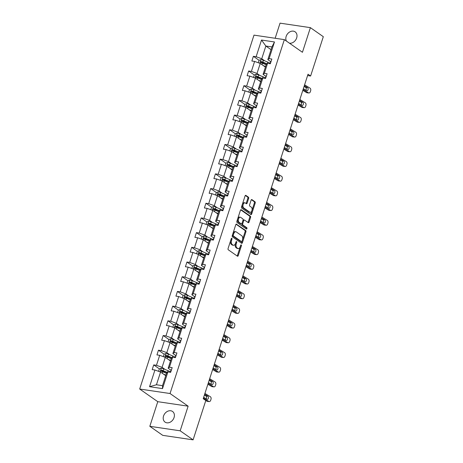 <?xml version="1.0" encoding="UTF-8"?>
<svg xmlns="http://www.w3.org/2000/svg" width="463" height="463" viewBox="0 0 463 463"><rect width="100%" height="100%" fill="white"/><g stroke="black" fill="none" stroke-linecap="round" stroke-linejoin="round"><path stroke-width="0.69" d="M231.824 238.289A0.7 0.405 98.4 0 0 231.714 238.248A0.7 0.405 98.4 0 0 231.257 238.688L228.085 248.515A0.995 0.579 98.4 0 0 228.294 249.794L237.426 256.178A0.995 0.579 98.4 0 0 237.577 256.242A0.995 0.579 98.4 0 0 238.231 255.611L241.402 245.784A0.7 0.405 98.4 0 0 241.258 244.892A0.7 0.405 98.4 0 0 241.154 244.846A0.7 0.405 98.4 0 0 240.696 245.292L240.285 246.559A3.195 1.846 98.4 0 1 238.19 248.585A3.195 1.846 98.4 0 1 237.704 248.382L236.946 247.85A3.195 1.846 98.4 0 1 236.275 243.758L236.686 242.485A0.7 0.405 98.4 0 0 236.541 241.593A0.7 0.405 98.4 0 0 236.431 241.547A0.7 0.405 98.4 0 0 235.974 241.987L235.563 243.26A3.195 1.846 98.4 0 1 233.474 245.286A3.195 1.846 98.4 0 1 232.987 245.083L232.223 244.551A3.195 1.846 98.4 0 1 231.558 240.459L231.969 239.186A0.7 0.405 98.4 0 0 231.824 238.289M289.456 43.204A6.505 5.099 -55 0 0 296.661 37.954A6.505 5.099 -55 0 0 295.139 31.843A6.505 5.099 -55 0 0 286.163 36.398A6.505 5.099 -55 0 0 286.423 41.08M163.549 416.011A6.505 5.099 -55 0 0 165.071 422.117A6.505 5.099 -55 0 0 174.053 417.568A6.505 5.099 -55 0 0 172.525 411.457A6.505 5.099 -55 0 0 163.549 416.011M248.637 198.453A0.995 0.579 98.4 0 0 248.428 197.174L245.87 195.38A0.995 0.579 98.4 0 0 245.714 195.317A0.995 0.579 98.4 0 0 245.066 195.947L241.541 206.863A0.995 0.579 98.4 0 0 241.75 208.142L250.877 214.525A0.995 0.579 98.4 0 0 251.033 214.589A0.995 0.579 98.4 0 0 251.687 213.958L255.211 203.049A0.995 0.579 98.4 0 0 254.997 201.77L251.907 199.605A0.995 0.579 98.4 0 0 251.75 199.541A0.995 0.579 98.4 0 0 251.102 200.172L249.592 204.843A0.995 0.579 98.4 0 0 249.8 206.122L251.334 207.192A2.668 1.539 98.4 0 1 251.994 210.26A2.668 1.539 98.4 0 1 250.147 212.309A2.668 1.539 98.4 0 1 249.736 212.141L243.723 207.933A2.668 1.539 98.4 0 1 243.069 204.872A2.668 1.539 98.4 0 1 244.915 202.823A2.668 1.539 98.4 0 1 245.326 202.991L246.328 203.691A0.995 0.579 98.4 0 0 246.478 203.755A0.995 0.579 98.4 0 0 247.132 203.118L248.637 198.453L247.821 198.332A0.995 0.579 98.4 0 0 247.612 197.053L245.344 195.467M188.128 406.178L157.773 401.681L149.821 426.313L180.176 430.81L188.128 406.178L170.043 393.527L284.351 39.627L302.437 52.284L310.395 27.647L323.313 36.687L310.609 76.013L308.028 74.207L203.211 398.712L206.961 401.242L208.836 401.433A2.031 1.366 95.7 0 0 209.241 401.571A2.031 1.366 95.7 0 0 210.677 400.292L210.978 399.355A2.031 1.366 95.7 0 0 210.358 396.722L204.924 393.423M180.176 430.81L193.094 439.85L205.798 400.524M236.581 224.133A0.995 0.579 98.4 0 0 236.431 224.075A0.995 0.579 98.4 0 0 235.777 224.705L232.252 235.615A0.995 0.579 98.4 0 0 232.461 236.894L241.593 243.283A0.995 0.579 98.4 0 0 241.744 243.341A0.995 0.579 98.4 0 0 242.398 242.71L245.922 231.801A0.995 0.579 98.4 0 0 245.714 230.522L236.263 224.086M236.894 221.239L240.419 210.329A0.995 0.579 98.4 0 1 241.073 209.693A0.995 0.579 98.4 0 1 241.223 209.756L250.356 216.146A0.995 0.579 98.4 0 1 250.564 217.425L249.059 222.095A0.995 0.579 98.4 0 1 248.405 222.726A0.995 0.579 98.4 0 1 248.249 222.662L244.545 220.075A0.995 0.579 98.4 0 0 244.395 220.012A0.995 0.579 98.4 0 0 243.741 220.643L242.739 223.739A0.995 0.579 98.4 0 0 242.948 225.018L246.808 227.715A0.7 0.405 98.4 0 1 246.976 228.519A0.7 0.405 98.4 0 1 246.495 229.052A0.7 0.405 98.4 0 1 246.385 229.011L237.102 222.518A0.995 0.579 98.4 0 1 236.894 221.239M310.395 27.647L280.034 23.15L275.155 38.267M149.821 426.313L162.739 435.353L193.094 439.85M270.733 61.689L267.822 59.646L271.926 46.931L274.484 41.965L269.096 58.639L271.845 59.05L270.323 63.755L267.573 63.35L264.35 73.333L267.099 73.744L265.577 78.45L262.828 78.044L259.604 88.028L262.353 88.439L260.831 93.144L258.082 92.739L254.858 102.722L257.607 103.133L256.085 107.838L253.336 107.433L250.113 117.417L252.862 117.828L251.34 122.539L248.59 122.128L245.367 132.111L248.11 132.522L246.594 137.233L243.845 136.822L240.621 146.806L243.364 147.217L241.848 151.928L239.099 151.517L235.87 161.5L238.619 161.911L237.097 166.622L234.353 166.211L231.124 176.2L233.873 176.606L232.351 181.317L229.602 180.906L226.378 190.895L229.127 191.3L227.605 196.011L224.856 195.6L221.632 205.589L224.381 205.994L222.859 210.706L220.11 210.295L216.887 220.284L219.636 220.689L218.114 225.4L215.364 224.989L212.141 234.978L214.89 235.383L213.368 240.094L210.619 239.689L207.395 249.673L210.144 250.078L208.622 254.789L205.873 254.384L202.649 264.367L205.398 264.772L203.876 269.483L201.127 269.078L197.904 279.062L200.653 279.467L199.131 284.178L196.381 283.773L193.158 293.756L195.907 294.161L194.385 298.872L191.636 298.467L188.412 308.451L191.155 308.856L189.639 313.567L186.89 313.162L183.661 323.145L186.41 323.55L184.887 328.261L182.144 327.856L178.915 337.84L181.664 338.245L180.142 342.956L177.393 342.551L174.169 352.534L176.918 352.939L175.396 357.65L172.647 357.245L169.423 367.228L172.172 367.639L170.65 372.345L167.901 371.939L162.519 388.613L149.555 386.692L154.937 370.018L152.194 369.613L153.71 364.902L156.459 365.307L159.689 355.324L156.94 354.918L158.462 350.207L161.205 350.613L164.434 340.629L161.685 340.218L163.208 335.513L165.957 335.918L169.18 325.935L166.431 325.524L167.953 320.818L170.702 321.224L173.926 311.24L171.177 310.829L172.699 306.124L175.448 306.529L178.672 296.546L175.923 296.135L177.445 291.43L180.194 291.835L183.417 281.851L180.668 281.44L182.191 276.729L184.94 277.14L188.163 267.157L185.414 266.746L186.936 262.035L189.685 262.446L192.909 252.462L190.16 252.051L191.682 247.34L194.431 247.751L197.655 237.768L194.906 237.357L196.428 232.646L199.177 233.057L202.4 223.068L199.651 222.662L201.174 217.951L203.923 218.362L207.146 208.373L204.403 207.968L205.919 203.257L208.668 203.668L211.898 193.679L209.149 193.274L210.671 188.563L213.414 188.973L216.643 178.984L213.894 178.579L215.417 173.868L218.16 174.279L221.389 164.29L218.64 163.885L220.162 159.174L222.911 159.579L226.135 149.595L223.386 149.19L224.908 144.479L227.657 144.884L230.881 134.901L228.132 134.496L229.654 129.785L232.403 130.19L235.626 120.206L232.877 119.801L234.4 115.09L237.149 115.495L240.372 105.512L237.623 105.107L239.145 100.396L241.894 100.801L245.118 90.817L242.369 90.412L243.891 85.701L246.64 86.106L249.864 76.123L247.115 75.718L248.637 71.007L251.386 71.412L254.609 61.429L251.86 61.023L253.383 56.312L256.132 56.718L261.52 40.044L274.484 41.965M267.822 59.646L269.096 58.639M170.043 393.527L139.687 389.03L253.99 35.13L284.351 39.627M259.992 75.533L257.006 73.443L260.229 63.46L265.415 67.089M260.229 63.46L254.609 61.429M257.006 73.443L251.386 71.412M265.988 76.383L263.077 74.34L266.3 64.357L267.573 63.35M263.077 74.34L264.35 73.333M255.246 90.227L252.254 88.138L255.483 78.154L260.669 81.783M255.483 78.154L249.864 76.123M252.254 88.138L246.64 86.106M261.242 91.078L258.331 89.035L261.554 79.051L262.828 78.044M258.331 89.035L259.604 88.028M250.5 104.922L247.508 102.832L250.738 92.849L255.923 96.478M250.738 92.849L245.118 90.817M247.508 102.832L241.894 100.801M256.496 105.772L253.579 103.729L256.809 93.746L258.082 92.739M253.579 103.729L254.858 102.722M245.755 119.616L242.762 117.527L245.992 107.543L251.177 111.172M245.992 107.543L240.372 105.512M242.762 117.527L237.149 115.495M251.75 120.467L248.834 118.424L252.063 108.44L253.336 107.433M248.834 118.424L250.113 117.417M241.009 134.316L238.017 132.221L241.24 122.238L246.432 125.867M241.24 122.238L235.626 120.206M238.017 132.221L232.403 130.19M247.005 135.161L244.088 133.118L247.311 123.135L248.59 122.128M244.088 133.118L245.367 132.111M236.263 149.011L233.271 146.916L236.495 136.932L241.686 140.561M236.495 136.932L230.881 134.901M233.271 146.916L227.657 144.884M242.259 149.856L239.342 147.819L242.566 137.829L243.845 136.822M239.342 147.819L240.621 146.806M231.517 163.705L228.525 161.61L231.749 151.627L236.94 155.255M231.749 151.627L226.135 149.595M228.525 161.61L222.911 159.579M237.513 164.55L234.596 162.513L237.82 152.524L239.099 151.517M234.596 162.513L235.87 161.5M226.772 178.4L223.779 176.305L227.003 166.321L232.194 169.95M227.003 166.321L221.389 164.29M223.779 176.305L218.16 174.279M232.767 179.245L229.851 177.207L233.074 167.218L234.353 166.211M229.851 177.207L231.124 176.2M222.026 193.094L219.034 190.999L222.257 181.016L227.449 184.644M222.257 181.016L216.643 178.984M219.034 190.999L213.414 188.973M228.022 193.939L225.105 191.902L228.328 181.913L229.602 180.906M225.105 191.902L226.378 190.895M217.28 207.789L214.288 205.694L217.512 195.71L222.703 199.339M217.512 195.71L211.898 193.679M214.288 205.694L208.668 203.668M223.276 208.634L220.359 206.596L223.583 196.607L224.856 195.6M220.359 206.596L221.632 205.589M212.534 222.483L209.542 220.388L212.766 210.405L217.957 214.033M212.766 210.405L207.146 208.373M209.542 220.388L203.923 218.362M218.524 223.328L215.613 221.291L218.837 211.307L220.11 210.295M215.613 221.291L216.887 220.284M207.783 237.178L204.796 235.082L208.02 225.099L213.206 228.728M208.02 225.099L202.4 223.068M204.796 235.082L199.177 233.057M213.779 238.023L210.868 235.985L214.091 226.002L215.364 224.989M210.868 235.985L212.141 234.978M203.037 251.872L200.045 249.777L203.274 239.793L208.46 243.422M203.274 239.793L197.655 237.768M200.045 249.777L194.431 247.751M209.033 252.717L206.122 250.68L209.345 240.696L210.619 239.689M206.122 250.68L207.395 249.673M198.291 266.566L195.299 264.471L198.529 254.488L203.714 258.117M198.529 254.488L192.909 252.462M195.299 264.471L189.685 262.446M204.287 267.411L201.37 265.374L204.6 255.391L205.873 254.384M201.37 265.374L202.649 264.367M193.546 281.261L190.553 279.166L193.783 269.182L198.968 272.811M193.783 269.182L188.163 267.157M190.553 279.166L184.94 277.14M199.541 282.106L196.625 280.069L199.854 270.085L201.127 269.078M196.625 280.069L197.904 279.062M188.8 295.955L185.808 293.866L189.031 283.877L194.223 287.506M189.031 283.877L183.417 281.851M185.808 293.866L180.194 291.835M194.796 296.8L191.879 294.763L195.102 284.78L196.381 283.773M191.879 294.763L193.158 293.756M184.054 310.65L181.062 308.561L184.286 298.571L189.477 302.206M184.286 298.571L178.672 296.546M181.062 308.561L175.448 306.529M190.05 311.495L187.133 309.458L190.357 299.474L191.636 298.467M187.133 309.458L188.412 308.451M179.308 325.344L176.316 323.255L179.54 313.266L184.731 316.9M179.54 313.266L173.926 311.24M176.316 323.255L170.702 321.224M185.304 326.189L182.387 324.152L185.611 314.169L186.89 313.162M182.387 324.152L183.661 323.145M174.563 340.039L171.57 337.949L174.794 327.96L179.985 331.595M174.794 327.96L169.18 325.935M171.57 337.949L165.957 335.918M180.558 340.89L177.642 338.847L180.865 328.863L182.144 327.856M177.642 338.847L178.915 337.84M169.817 354.733L166.825 352.644L170.048 342.655L175.24 346.289M170.048 342.655L164.434 340.629M166.825 352.644L161.205 350.613M175.813 355.584L172.896 353.541L176.119 343.558L177.393 342.551M172.896 353.541L174.169 352.534M165.071 369.428L162.079 367.338L165.303 357.349L170.494 360.984M165.303 357.349L159.689 355.324M162.079 367.338L156.459 365.307M171.067 370.278L168.15 368.235L171.374 358.252L172.647 357.245M168.15 368.235L169.423 367.228M149.555 386.692L156.448 384.765L160.557 372.049L165.748 375.678M160.557 372.049L154.937 370.018M157.773 401.681L139.687 389.03M307.588 75.567L310.609 76.013M271.926 46.931L265.855 46.034L261.751 58.749L264.743 60.838M271.046 49.663L265.855 46.034L261.52 40.044M156.448 384.765L162.519 385.662L166.628 372.946L167.901 371.939M162.519 385.662L162.519 388.613M261.751 58.749L256.132 56.718M164.712 372.593L161.847 370.591M170.575 371.916A7.773 1.759 17.9 0 0 168.04 370.672L163.728 368.866A2.691 0.608 17.9 0 0 161.332 368.172L159.388 368.872L153.71 364.902M169.458 357.899L166.593 355.897M175.321 357.222A7.773 1.759 17.9 0 0 172.786 355.978L168.474 354.172A2.691 0.608 17.9 0 0 166.078 353.477L164.133 354.178L158.462 350.207M174.204 343.205L171.345 341.202M180.072 342.527A7.773 1.759 17.9 0 0 177.532 341.283L173.22 339.477A2.691 0.608 17.9 0 0 170.824 338.783L168.879 339.483L163.208 335.513M178.95 328.51L176.09 326.508M184.818 327.833A7.773 1.759 17.9 0 0 182.277 326.589L177.966 324.783A2.691 0.608 17.9 0 0 175.57 324.088L173.625 324.789L167.953 320.818M183.695 313.816L180.836 311.813M189.564 313.138A7.773 1.759 17.9 0 0 187.023 311.894L182.711 310.088A2.691 0.608 17.9 0 0 180.315 309.394L178.371 310.094L172.699 306.124M188.447 299.121L185.582 297.119M194.31 298.444A7.773 1.759 17.9 0 0 191.769 297.2L187.457 295.394A2.691 0.608 17.9 0 0 185.061 294.7L183.116 295.4L177.445 291.43M193.193 284.427L190.328 282.424M199.055 283.75A7.773 1.759 17.9 0 0 196.515 282.505L192.203 280.7A2.691 0.608 17.9 0 0 189.813 280.005L187.862 280.705L182.191 276.729M197.938 269.732L195.073 267.73M203.801 269.055A7.773 1.759 17.9 0 0 201.26 267.811L196.949 266.005A2.691 0.608 17.9 0 0 194.558 265.311L192.608 266.005L186.936 262.035M202.684 255.038L199.819 253.035M208.547 254.361A7.773 1.759 17.9 0 0 206.006 253.111L201.7 251.311A2.691 0.608 17.9 0 0 199.304 250.616L197.36 251.311L191.682 247.34M207.43 240.343L204.565 238.341M213.293 239.666A7.773 1.759 17.9 0 0 210.752 238.416L206.446 236.616A2.691 0.608 17.9 0 0 204.05 235.922L202.105 236.616L196.428 232.646M212.176 225.649L209.311 223.646M218.038 224.972A7.773 1.759 17.9 0 0 215.503 223.722L211.192 221.922A2.691 0.608 17.9 0 0 208.796 221.227L206.851 221.922L201.174 217.951M216.921 210.954L214.056 208.952M222.784 210.277A7.773 1.759 17.9 0 0 220.249 209.027L215.937 207.227A2.691 0.608 17.9 0 0 213.541 206.533L211.597 207.227L205.919 203.257M221.667 196.26L218.802 194.257M227.53 195.583A7.773 1.759 17.9 0 0 224.995 194.333L220.683 192.533A2.691 0.608 17.9 0 0 218.287 191.838L216.343 192.533L210.671 188.563M226.413 181.565L223.554 179.563M232.281 180.888A7.773 1.759 17.9 0 0 229.741 179.638L225.429 177.838A2.691 0.608 17.9 0 0 223.033 177.138L221.088 177.838L215.417 173.868M231.159 166.871L228.3 164.869M237.027 166.194A7.773 1.759 17.9 0 0 234.486 164.944L230.175 163.144A2.691 0.608 17.9 0 0 227.779 162.444L225.834 163.144L220.162 159.174M235.904 152.177L233.045 150.174M241.773 151.499A7.773 1.759 17.9 0 0 239.232 150.249L234.92 148.449A2.691 0.608 17.9 0 0 232.524 147.749L230.58 148.449L224.908 144.479M240.65 137.476L237.791 135.474M246.519 136.805A7.773 1.759 17.9 0 0 243.978 135.555L239.666 133.755A2.691 0.608 17.9 0 0 237.27 133.055L235.326 133.755L229.654 129.785M245.402 122.782L242.537 120.779M251.264 122.11A7.773 1.759 17.9 0 0 248.724 120.86L244.412 119.06A2.691 0.608 17.9 0 0 242.022 118.36L240.071 119.06L234.4 115.09M250.147 108.087L247.283 106.085M256.01 107.416A7.773 1.759 17.9 0 0 253.469 106.166L249.158 104.36A2.691 0.608 17.9 0 0 246.767 103.666L244.817 104.366L239.145 100.396M254.893 93.393L252.028 91.39M260.756 92.722A7.773 1.759 17.9 0 0 258.215 91.471L253.909 89.666A2.691 0.608 17.9 0 0 251.513 88.971L249.569 89.672L243.891 85.701M259.639 78.698L256.774 76.696M265.502 78.021A7.773 1.759 17.9 0 0 262.961 76.777L258.655 74.971A2.691 0.608 17.9 0 0 256.259 74.277L254.314 74.977L248.637 71.007M264.385 64.004L261.52 62.001M270.247 63.327A7.773 1.759 17.9 0 0 267.712 62.083L263.401 60.277A2.691 0.608 17.9 0 0 261.005 59.582L259.06 60.283L253.383 56.312M231.187 238.914A0.7 0.405 98.4 0 1 231.147 239.064L230.736 240.338A3.195 1.846 98.4 0 0 231.407 244.429L232.223 244.551M233.474 245.286L232.652 245.164A3.195 1.846 98.4 0 1 232.166 244.962L231.407 244.429M238.19 248.585L237.374 248.463A3.195 1.846 98.4 0 1 236.882 248.261L236.124 247.728A3.195 1.846 98.4 0 1 235.453 243.636L235.864 242.363A0.7 0.405 98.4 0 0 235.904 242.213M237.131 255.975A0.995 0.579 98.4 0 0 237.409 255.489L240.586 245.662A0.7 0.405 98.4 0 0 240.621 245.517M241.292 243.075A0.995 0.579 98.4 0 0 241.576 242.589L245.101 231.679A0.995 0.579 98.4 0 0 244.892 230.4L236.055 224.219M233.288 235.094A0.7 0.405 98.4 0 0 233.439 235.991L241.449 241.599A0.7 0.405 98.4 0 0 241.559 241.64A0.7 0.405 98.4 0 0 242.016 241.2L242.45 239.857A3.195 1.846 98.4 0 0 241.779 235.765L236.304 231.928A3.195 1.846 98.4 0 0 235.812 231.731A3.195 1.846 98.4 0 0 233.722 233.757L233.288 235.094L232.472 234.972A0.7 0.405 98.4 0 0 232.617 235.87L233.439 235.991M240.853 241.507A0.7 0.405 98.4 0 1 240.737 241.518A0.7 0.405 98.4 0 1 240.633 241.478L232.617 235.87M235.812 231.731L234.996 231.61A3.195 1.846 98.4 0 0 232.901 233.636L233.722 233.757M232.472 234.972L232.901 233.636M240.702 209.843L249.534 216.024L250.356 216.146M247.954 222.454A0.995 0.579 98.4 0 0 248.237 221.974L249.742 217.303A0.995 0.579 98.4 0 0 249.534 216.024M243.729 219.954A0.995 0.579 98.4 0 0 243.573 219.89A0.995 0.579 98.4 0 0 242.919 220.521L241.923 223.617A0.995 0.579 98.4 0 0 242.132 224.896L245.986 227.593L246.808 227.715M246.009 228.745A0.7 0.405 98.4 0 0 245.986 227.593M240.702 217.384A2.668 1.539 98.4 0 0 240.297 217.216A2.668 1.539 98.4 0 0 238.451 219.265A2.668 1.539 98.4 0 0 239.105 222.333L241.223 223.814A0.995 0.579 98.4 0 0 241.379 223.878A0.995 0.579 98.4 0 0 242.033 223.241L243.029 220.145A0.995 0.579 98.4 0 0 242.82 218.866L240.702 217.384M240.297 217.216L239.475 217.095A2.668 1.539 98.4 0 0 237.629 219.144A2.668 1.539 98.4 0 0 238.289 222.211L239.105 222.333M240.719 223.739A0.995 0.579 98.4 0 1 240.557 223.756A0.995 0.579 98.4 0 1 240.407 223.693L238.289 222.211M246.032 203.483A0.995 0.579 98.4 0 0 246.31 202.997L247.821 198.332M244.915 202.823L244.094 202.701A2.668 1.539 98.4 0 0 242.247 204.75A2.668 1.539 98.4 0 0 242.907 207.812L243.723 207.933M250.147 212.309L249.326 212.187A2.668 1.539 98.4 0 1 248.915 212.019L242.907 207.812M250.581 214.317A0.995 0.579 98.4 0 0 250.865 213.837L254.39 202.927A0.995 0.579 98.4 0 0 254.181 201.648L251.38 199.686M164.77 374.995L165.823 375.435M163.549 374.139L165.922 375.134M159.388 368.872L158.589 371.338M161.356 371.303L162.177 370.62A1.372 0.313 17.9 0 1 162.629 370.782L166.935 372.588A6.453 1.458 17.9 0 1 167.033 372.628M167.317 372.402L163.15 370.66A2.691 0.608 -162.1 0 0 161.431 370.099C160.597 370.319 160.476 370.701 161.066 371.228A2.691 0.608 17.9 0 1 162.785 371.789L166.501 373.34M171.484 369.769A2.691 0.608 -162.1 0 0 171.171 369.937A2.691 0.608 -162.1 0 0 171.165 369.972L170.61 371.696M203.402 398.128L208.836 401.433M170.905 371.563A2.691 0.608 -162.1 0 0 170.598 371.725A2.691 0.608 -162.1 0 0 170.587 371.76L170.546 372.333M209.241 401.571L207.366 401.38A2.031 1.366 -84.3 0 1 206.961 401.242M206.145 398.782A1.626 1.094 95.7 0 0 206.492 398.139A1.626 1.094 95.7 0 0 205.994 396.033L204.391 395.061M204.652 394.268L207.87 396.224A1.626 1.094 -84.3 0 1 208.367 398.33A1.626 1.094 -84.3 0 1 207.216 399.349A1.626 1.094 -84.3 0 1 206.892 399.239L203.674 397.283M169.516 360.301L170.569 360.741M168.295 359.444L170.668 360.44M164.133 354.178L163.335 356.643M166.101 356.608L166.923 355.925A1.372 0.313 17.9 0 1 167.374 356.088L171.68 357.893A6.453 1.458 17.9 0 1 171.779 357.934M172.062 357.708L167.895 355.966A2.691 0.608 -162.1 0 0 166.182 355.405C165.343 355.625 165.222 356.001 165.812 356.533A2.691 0.608 17.9 0 1 167.531 357.095L171.246 358.646M174.267 345.606L175.315 346.046M173.04 344.75L175.413 345.745M168.879 339.483L168.081 341.949M170.847 341.914L171.669 341.231A1.372 0.313 17.9 0 1 172.12 341.393L176.432 343.199A6.453 1.458 17.9 0 1 176.525 343.239M176.808 343.014L172.641 341.266A2.691 0.608 -162.1 0 0 170.928 340.71C170.089 340.93 169.967 341.306 170.563 341.839A2.691 0.608 17.9 0 1 172.277 342.4L175.992 343.951M176.229 355.075A2.691 0.608 -162.1 0 0 175.923 355.243A2.691 0.608 -162.1 0 0 175.911 355.277L175.355 357.002M209.67 378.728L215.104 382.027A2.031 1.366 95.7 0 1 215.729 384.66L215.422 385.598A2.031 1.366 95.7 0 1 213.987 386.877A2.031 1.366 95.7 0 1 213.582 386.738L208.147 383.433M207.893 384.232L211.707 386.547L213.582 386.738M175.651 356.869A2.691 0.608 -162.1 0 0 175.344 357.031A2.691 0.608 -162.1 0 0 175.338 357.066L175.292 357.639M213.987 386.877L212.112 386.686A2.031 1.366 -84.3 0 1 211.707 386.547M210.891 384.087A1.626 1.094 95.7 0 0 211.238 383.445A1.626 1.094 95.7 0 0 210.74 381.338L209.137 380.366M209.398 379.573L212.615 381.529A1.626 1.094 -84.3 0 1 213.113 383.636A1.626 1.094 -84.3 0 1 211.967 384.655A1.626 1.094 -84.3 0 1 211.643 384.545L208.425 382.588M180.975 340.38A2.691 0.608 -162.1 0 0 180.668 340.548A2.691 0.608 -162.1 0 0 180.663 340.583L180.101 342.307M214.415 364.034L219.85 367.333A2.031 1.366 95.7 0 1 220.475 369.966L220.168 370.904A2.031 1.366 95.7 0 1 218.733 372.183A2.031 1.366 95.7 0 1 218.328 372.044L212.893 368.739M212.639 369.538L216.458 371.853L218.328 372.044M180.396 342.174A2.691 0.608 -162.1 0 0 180.09 342.336A2.691 0.608 -162.1 0 0 180.084 342.371L180.038 342.944M218.733 372.183L216.863 371.992A2.031 1.366 -84.3 0 1 216.458 371.853M215.636 369.393A1.626 1.094 95.7 0 0 215.984 368.751A1.626 1.094 95.7 0 0 215.486 366.644L213.889 365.672M214.143 364.879L217.361 366.835A1.626 1.094 -84.3 0 1 217.859 368.942A1.626 1.094 -84.3 0 1 216.713 369.96A1.626 1.094 -84.3 0 1 216.389 369.85L213.171 367.894M179.013 330.912L180.061 331.352M177.786 330.055L180.159 331.045M173.625 324.789L172.832 327.254M175.593 327.219L176.415 326.537A1.372 0.313 17.9 0 1 176.866 326.699L181.178 328.504A6.453 1.458 17.9 0 1 181.27 328.545M181.554 328.319L177.387 326.571A2.691 0.608 -162.1 0 0 175.674 326.016C174.835 326.236 174.713 326.612 175.309 327.144A2.691 0.608 17.9 0 1 177.022 327.706L180.738 329.257M185.721 325.686A2.691 0.608 -162.1 0 0 185.414 325.854A2.691 0.608 -162.1 0 0 185.408 325.888L184.847 327.613M219.161 349.339L224.596 352.638A2.031 1.366 95.7 0 1 225.221 355.271L224.914 356.209A2.031 1.366 95.7 0 1 223.479 357.488A2.031 1.366 95.7 0 1 223.073 357.349L217.639 354.045M217.384 354.837L221.204 357.158L223.073 357.349M185.142 327.48A2.691 0.608 -162.1 0 0 184.835 327.642A2.691 0.608 -162.1 0 0 184.83 327.677L184.783 328.244M223.479 357.488L221.609 357.297A2.031 1.366 -84.3 0 1 221.204 357.158M220.382 354.699A1.626 1.094 95.7 0 0 220.729 354.056A1.626 1.094 95.7 0 0 220.232 351.949L218.634 350.977M218.889 350.184L222.107 352.14A1.626 1.094 -84.3 0 1 222.605 354.247A1.626 1.094 -84.3 0 1 221.459 355.266A1.626 1.094 -84.3 0 1 221.135 355.156L217.917 353.2M183.759 316.217L184.806 316.657M182.532 315.361L184.905 316.351M178.371 310.094L177.578 312.56M180.339 312.519L181.16 311.836A1.372 0.313 17.9 0 1 181.612 312.004L185.923 313.81A6.453 1.458 17.9 0 1 186.016 313.85M186.305 313.625L182.133 311.877A2.691 0.608 -162.1 0 0 180.42 311.321C179.58 311.541 179.459 311.917 180.055 312.45A2.691 0.608 17.9 0 1 181.768 313.011L185.484 314.562M190.467 310.991A2.691 0.608 -162.1 0 0 190.16 311.159A2.691 0.608 -162.1 0 0 190.154 311.194L189.593 312.919M223.907 334.645L229.341 337.944A2.031 1.366 95.7 0 1 229.966 340.577L229.66 341.515A2.031 1.366 95.7 0 1 228.224 342.794A2.031 1.366 95.7 0 1 227.819 342.655L222.385 339.35M222.13 340.143L225.95 342.464L227.819 342.655M189.888 312.785A2.691 0.608 -162.1 0 0 189.581 312.947A2.691 0.608 -162.1 0 0 189.575 312.982L189.529 313.549M228.224 342.794L226.355 342.603A2.031 1.366 -84.3 0 1 225.95 342.464M225.128 340.004A1.626 1.094 95.7 0 0 225.475 339.362A1.626 1.094 95.7 0 0 224.977 337.255L223.38 336.283M223.635 335.49L226.853 337.446A1.626 1.094 -84.3 0 1 227.35 339.547A1.626 1.094 -84.3 0 1 226.204 340.571A1.626 1.094 -84.3 0 1 225.88 340.461L222.662 338.505M188.505 301.523L189.552 301.963M187.278 300.666L189.651 301.656M183.116 295.4L182.324 297.865M185.084 297.825L185.906 297.142A1.372 0.313 17.9 0 1 186.357 297.31L190.669 299.115A6.453 1.458 17.9 0 1 190.762 299.156M191.051 298.93L186.878 297.182A2.691 0.608 -162.1 0 0 185.165 296.627C184.326 296.847 184.205 297.223 184.801 297.755A2.691 0.608 17.9 0 1 186.514 298.317L190.229 299.868M195.212 296.297A2.691 0.608 -162.1 0 0 194.906 296.465A2.691 0.608 -162.1 0 0 194.9 296.499L194.338 298.224M228.653 319.945L234.087 323.249A2.031 1.366 95.7 0 1 234.712 325.877L234.405 326.82A2.031 1.366 95.7 0 1 232.97 328.093A2.031 1.366 95.7 0 1 232.565 327.96L227.136 324.656M226.876 325.448L230.696 327.769L232.565 327.96M194.634 298.085A2.691 0.608 -162.1 0 0 194.327 298.253A2.691 0.608 -162.1 0 0 194.321 298.288L194.275 298.855M232.97 328.093L231.101 327.908A2.031 1.366 -84.3 0 1 230.696 327.769M229.874 325.31A1.626 1.094 95.7 0 0 230.227 324.667A1.626 1.094 95.7 0 0 229.723 322.561L228.126 321.588M228.381 320.795L231.598 322.752A1.626 1.094 -84.3 0 1 232.096 324.852A1.626 1.094 -84.3 0 1 230.95 325.877A1.626 1.094 -84.3 0 1 230.626 325.761L227.408 323.811M193.25 286.829L194.304 287.268M192.023 285.972L194.402 286.962M187.862 280.705L187.069 283.171M189.83 283.13L190.652 282.447A1.372 0.313 17.9 0 1 191.103 282.615L195.415 284.421A6.453 1.458 17.9 0 1 195.508 284.456M195.797 284.236L191.624 282.488A2.691 0.608 -162.1 0 0 189.911 281.932C189.072 282.152 188.95 282.528 189.546 283.061A2.691 0.608 17.9 0 1 191.26 283.622L194.975 285.173M199.958 281.602A2.691 0.608 -162.1 0 0 199.651 281.77A2.691 0.608 -162.1 0 0 199.646 281.805L199.09 283.53M233.398 305.25L238.833 308.555A2.031 1.366 95.7 0 1 239.458 311.182L239.151 312.126A2.031 1.366 95.7 0 1 237.722 313.399A2.031 1.366 95.7 0 1 237.316 313.266L231.882 309.961M231.622 310.754L235.441 313.075L237.316 313.266M199.385 283.391A2.691 0.608 -162.1 0 0 199.073 283.559A2.691 0.608 -162.1 0 0 199.067 283.593L199.026 284.16M237.722 313.399L235.846 313.214A2.031 1.366 -84.3 0 1 235.441 313.075M234.625 310.615A1.626 1.094 95.7 0 0 234.972 309.973A1.626 1.094 95.7 0 0 234.475 307.866L232.872 306.894M233.126 306.101L236.344 308.057A1.626 1.094 -84.3 0 1 236.842 310.158A1.626 1.094 -84.3 0 1 235.696 311.182A1.626 1.094 -84.3 0 1 235.372 311.067L232.154 309.116M197.996 272.134L199.049 272.574M196.769 271.277L199.148 272.267M192.608 266.005L191.815 268.471M194.576 268.436L195.403 267.753A1.372 0.313 17.9 0 1 195.849 267.921L200.161 269.721A6.453 1.458 17.9 0 1 200.259 269.761M200.543 269.535L196.376 267.793A2.691 0.608 -162.1 0 0 194.657 267.232C193.818 267.458 193.696 267.834 194.292 268.366A2.691 0.608 17.9 0 1 196.005 268.928L199.721 270.479M204.71 266.908A2.691 0.608 -162.1 0 0 204.397 267.076A2.691 0.608 -162.1 0 0 204.391 267.11L203.836 268.835M238.15 290.556L243.579 293.86A2.031 1.366 95.7 0 1 244.204 296.488L243.903 297.431A2.031 1.366 95.7 0 1 242.467 298.704A2.031 1.366 95.7 0 1 242.062 298.566L236.628 295.267M236.367 296.06L240.187 298.38L242.062 298.566M204.131 268.696A2.691 0.608 -162.1 0 0 203.818 268.864A2.691 0.608 -162.1 0 0 203.813 268.899L203.772 269.466M242.467 298.704L240.592 298.519A2.031 1.366 -84.3 0 1 240.187 298.38M239.371 295.921A1.626 1.094 95.7 0 0 239.718 295.278A1.626 1.094 95.7 0 0 239.221 293.172L237.617 292.199M237.872 291.406L241.09 293.363A1.626 1.094 -84.3 0 1 241.588 295.463A1.626 1.094 -84.3 0 1 240.442 296.488A1.626 1.094 -84.3 0 1 240.118 296.372L236.9 294.422M202.742 257.44L203.795 257.879M201.515 256.583L203.894 257.573M197.36 251.311L196.561 253.776M199.321 253.741L200.149 253.058A1.372 0.313 17.9 0 1 200.595 253.226L204.906 255.026A6.453 1.458 17.9 0 1 205.005 255.067M205.288 254.841L201.121 253.099A2.691 0.608 -162.1 0 0 199.403 252.538C198.563 252.763 198.442 253.139 199.038 253.672A2.691 0.608 17.9 0 1 200.757 254.228L204.472 255.784M209.455 252.213A2.691 0.608 -162.1 0 0 209.143 252.381A2.691 0.608 -162.1 0 0 209.137 252.41L208.581 254.141M242.896 275.861L248.33 279.166A2.031 1.366 95.7 0 1 248.949 281.793L248.648 282.737A2.031 1.366 95.7 0 1 247.213 284.01A2.031 1.366 95.7 0 1 246.808 283.871L241.373 280.572M241.119 281.365L244.933 283.686L246.808 283.871M208.877 254.002A2.691 0.608 -162.1 0 0 208.564 254.17A2.691 0.608 -162.1 0 0 208.558 254.204L208.518 254.772M247.213 284.01L245.338 283.825A2.031 1.366 -84.3 0 1 244.933 283.686M244.117 281.226A1.626 1.094 95.7 0 0 244.464 280.584A1.626 1.094 95.7 0 0 243.966 278.477L242.363 277.505M242.618 276.712L245.836 278.668A1.626 1.094 -84.3 0 1 246.333 280.769A1.626 1.094 -84.3 0 1 245.187 281.788A1.626 1.094 -84.3 0 1 244.863 281.678L241.645 279.727M207.488 242.745L208.541 243.185M206.266 241.889L208.639 242.878M202.105 236.616L201.307 239.082M204.067 239.047L204.895 238.364A1.372 0.313 17.9 0 1 205.34 238.532L209.652 240.332A6.453 1.458 17.9 0 1 209.751 240.372M210.034 240.147L205.867 238.404A2.691 0.608 -162.1 0 0 204.148 237.843C203.309 238.069 203.188 238.445 203.784 238.977A2.691 0.608 17.9 0 1 205.503 239.533L209.218 241.09M212.233 228.051L213.287 228.49M211.012 227.194L213.385 228.184M206.851 221.922L206.052 224.387M208.819 224.352L209.641 223.67A1.372 0.313 17.9 0 1 210.086 223.837L214.398 225.637A6.453 1.458 17.9 0 1 214.496 225.678M214.78 225.452L210.613 223.71A2.691 0.608 -162.1 0 0 208.894 223.149C208.055 223.374 207.933 223.751 208.529 224.283A2.691 0.608 17.9 0 1 210.248 224.839L213.964 226.395M216.979 213.356L218.032 213.796M215.758 212.5L218.131 213.489M211.597 207.227L210.798 209.693M213.565 209.658L214.386 208.975A1.372 0.313 17.9 0 1 214.832 209.143L219.144 210.943A6.453 1.458 17.9 0 1 219.242 210.983M219.526 210.758L215.359 209.016A2.691 0.608 -162.1 0 0 213.64 208.454C212.806 208.68 212.685 209.056 213.275 209.589A2.691 0.608 17.9 0 1 214.994 210.144L218.71 211.701M221.725 198.662L222.778 199.102M220.504 197.805L222.877 198.795M216.343 192.533L215.544 194.998M218.31 194.964L219.132 194.281A1.372 0.313 17.9 0 1 219.584 194.448L223.889 196.248A6.453 1.458 17.9 0 1 223.988 196.289M224.271 196.063L220.104 194.321A2.691 0.608 -162.1 0 0 218.391 193.76C217.552 193.985 217.431 194.362 218.021 194.894A2.691 0.608 17.9 0 1 219.74 195.45L223.455 197.006M226.476 183.961L227.524 184.401M225.249 183.105L227.622 184.1M221.088 177.838L220.29 180.304M223.056 180.269L223.878 179.586A1.372 0.313 17.9 0 1 224.329 179.754L228.641 181.554A6.453 1.458 17.9 0 1 228.734 181.594M229.017 181.369L224.85 179.627A2.691 0.608 -162.1 0 0 223.137 179.065C222.298 179.291 222.176 179.667 222.772 180.2A2.691 0.608 17.9 0 1 224.486 180.755L228.201 182.312M231.222 169.267L232.27 169.707M229.995 168.41L232.368 169.406M225.834 163.144L225.041 165.609M227.802 165.575L228.624 164.892A1.372 0.313 17.9 0 1 229.075 165.059L233.387 166.859A6.453 1.458 17.9 0 1 233.479 166.9M233.763 166.674L229.596 164.932A2.691 0.608 -162.1 0 0 227.883 164.371C227.044 164.596 226.922 164.973 227.518 165.499A2.691 0.608 17.9 0 1 229.231 166.061L232.947 167.618M235.968 154.573L237.015 155.012M234.741 153.716L237.114 154.711M230.58 148.449L229.787 150.915M232.548 150.88L233.369 150.197A1.372 0.313 17.9 0 1 233.821 150.365L238.132 152.165A6.453 1.458 17.9 0 1 238.225 152.205M238.514 151.98L234.342 150.238A2.691 0.608 -162.1 0 0 232.629 149.676C231.789 149.902 231.668 150.278 232.264 150.805A2.691 0.608 17.9 0 1 233.977 151.366L237.693 152.923M240.714 139.878L241.761 140.318M239.487 139.022L241.86 140.017M235.326 133.755L234.533 136.22M237.293 136.186L238.115 135.503A1.372 0.313 17.9 0 1 238.567 135.671L242.878 137.47A6.453 1.458 17.9 0 1 242.971 137.511M243.26 137.285L239.087 135.543A2.691 0.608 -162.1 0 0 237.374 134.982C236.535 135.208 236.414 135.584 237.01 136.11A2.691 0.608 17.9 0 1 238.723 136.672L242.438 138.229M245.459 125.184L246.513 125.623M244.232 124.327L246.611 125.323M240.071 119.06L239.278 121.526M242.039 121.491L242.861 120.808A1.372 0.313 17.9 0 1 243.312 120.97L247.624 122.776A6.453 1.458 17.9 0 1 247.717 122.817M248.006 122.591L243.833 120.849A2.691 0.608 -162.1 0 0 242.12 120.287C241.281 120.513 241.159 120.889 241.755 121.416A2.691 0.608 17.9 0 1 243.469 121.977L247.184 123.534M250.205 110.489L251.259 110.929M248.978 109.633L251.357 110.628M244.817 104.366L244.024 106.831M246.785 106.797L247.612 106.114A1.372 0.313 17.9 0 1 248.058 106.276L252.37 108.082A6.453 1.458 17.9 0 1 252.468 108.122M252.752 107.896L248.585 106.154A2.691 0.608 -162.1 0 0 246.866 105.593C246.027 105.819 245.905 106.195 246.501 106.722A2.691 0.608 17.9 0 1 248.214 107.283L251.93 108.84M214.201 237.519A2.691 0.608 -162.1 0 0 213.889 237.687A2.691 0.608 -162.1 0 0 213.883 237.716L213.327 239.446M247.641 261.167L253.076 264.471A2.031 1.366 95.7 0 1 253.695 267.099L253.394 268.042A2.031 1.366 95.7 0 1 251.959 269.316A2.031 1.366 95.7 0 1 251.554 269.177L246.119 265.878M245.865 266.671L249.679 268.991L251.554 269.177M213.622 239.307A2.691 0.608 -162.1 0 0 213.31 239.475A2.691 0.608 -162.1 0 0 213.304 239.51L213.264 240.077M251.959 269.316L250.084 269.13A2.031 1.366 -84.3 0 1 249.679 268.991M248.862 266.532A1.626 1.094 95.7 0 0 249.21 265.889A1.626 1.094 95.7 0 0 248.712 263.783L247.109 262.81M247.364 262.017L250.581 263.968A1.626 1.094 -84.3 0 1 251.085 266.075A1.626 1.094 -84.3 0 1 249.933 267.093A1.626 1.094 -84.3 0 1 249.609 266.983L246.391 265.033M218.947 222.825A2.691 0.608 -162.1 0 0 218.634 222.992A2.691 0.608 -162.1 0 0 218.629 223.021L218.073 224.752M252.387 246.472L257.822 249.777A2.031 1.366 95.7 0 1 258.441 252.404L258.14 253.348A2.031 1.366 95.7 0 1 256.705 254.621A2.031 1.366 95.7 0 1 256.299 254.482L250.865 251.183M250.61 251.976L254.424 254.297L256.299 254.482M218.368 224.613A2.691 0.608 -162.1 0 0 218.056 224.781A2.691 0.608 -162.1 0 0 218.05 224.815L218.009 225.383M256.705 254.621L254.829 254.436A2.031 1.366 -84.3 0 1 254.424 254.297M253.608 251.837A1.626 1.094 95.7 0 0 253.956 251.195A1.626 1.094 95.7 0 0 253.458 249.088L251.855 248.116M252.115 247.323L255.333 249.273A1.626 1.094 -84.3 0 1 255.831 251.38A1.626 1.094 -84.3 0 1 254.679 252.399A1.626 1.094 -84.3 0 1 254.355 252.289L251.137 250.338M223.693 208.13A2.691 0.608 -162.1 0 0 223.38 208.298A2.691 0.608 -162.1 0 0 223.374 208.327L222.819 210.057M257.133 231.778L262.567 235.077A2.031 1.366 95.7 0 1 263.187 237.71L262.886 238.653A2.031 1.366 95.7 0 1 261.45 239.927A2.031 1.366 95.7 0 1 261.045 239.788L255.611 236.489M255.356 237.282L259.17 239.602L261.045 239.788M223.114 209.918A2.691 0.608 -162.1 0 0 222.807 210.086A2.691 0.608 -162.1 0 0 222.796 210.121L222.755 210.688M261.45 239.927L259.575 239.741A2.031 1.366 -84.3 0 1 259.17 239.602M258.354 237.143A1.626 1.094 95.7 0 0 258.701 236.5A1.626 1.094 95.7 0 0 258.204 234.394L256.6 233.421M256.861 232.629L260.079 234.579A1.626 1.094 -84.3 0 1 260.576 236.686A1.626 1.094 -84.3 0 1 259.425 237.704A1.626 1.094 -84.3 0 1 259.101 237.594L255.883 235.638M228.438 193.436A2.691 0.608 -162.1 0 0 228.132 193.603A2.691 0.608 -162.1 0 0 228.12 193.632L227.564 195.363M261.879 217.083L267.313 220.382A2.031 1.366 95.7 0 1 267.938 223.016L267.631 223.959A2.031 1.366 95.7 0 1 266.196 225.232A2.031 1.366 95.7 0 1 265.791 225.093L260.356 221.794M260.102 222.587L263.916 224.908L265.791 225.093M227.86 195.224A2.691 0.608 -162.1 0 0 227.553 195.392A2.691 0.608 -162.1 0 0 227.547 195.427L227.501 195.994M266.196 225.232L264.321 225.047A2.031 1.366 -84.3 0 1 263.916 224.908M263.1 222.448A1.626 1.094 95.7 0 0 263.447 221.806A1.626 1.094 95.7 0 0 262.949 219.699L261.346 218.727M261.607 217.934L264.824 219.884A1.626 1.094 -84.3 0 1 265.322 221.991A1.626 1.094 -84.3 0 1 264.176 223.01A1.626 1.094 -84.3 0 1 263.852 222.9L260.628 220.944M233.184 178.741A2.691 0.608 -162.1 0 0 232.877 178.909A2.691 0.608 -162.1 0 0 232.872 178.938L232.31 180.668M266.624 202.389L272.059 205.688A2.031 1.366 95.7 0 1 272.684 208.321L272.377 209.264A2.031 1.366 95.7 0 1 270.942 210.538A2.031 1.366 95.7 0 1 270.537 210.399L265.102 207.1M264.848 207.893L268.667 210.214L270.537 210.399M232.605 180.529A2.691 0.608 -162.1 0 0 232.299 180.697A2.691 0.608 -162.1 0 0 232.293 180.726L232.247 181.299M270.942 210.538L269.072 210.352A2.031 1.366 -84.3 0 1 268.667 210.214M267.846 207.754A1.626 1.094 95.7 0 0 268.193 207.111A1.626 1.094 95.7 0 0 267.695 205.005L266.098 204.033M266.352 203.24L269.57 205.19A1.626 1.094 -84.3 0 1 270.068 207.297A1.626 1.094 -84.3 0 1 268.922 208.315A1.626 1.094 -84.3 0 1 268.598 208.205L265.38 206.249M237.93 164.047A2.691 0.608 -162.1 0 0 237.623 164.215A2.691 0.608 -162.1 0 0 237.617 164.243L237.056 165.974M271.37 187.694L276.805 190.993A2.031 1.366 95.7 0 1 277.43 193.627L277.123 194.57A2.031 1.366 95.7 0 1 275.688 195.843A2.031 1.366 95.7 0 1 275.282 195.704L269.848 192.405M269.593 193.198L273.413 195.519L275.282 195.704M237.351 165.835A2.691 0.608 -162.1 0 0 237.044 166.003A2.691 0.608 -162.1 0 0 237.039 166.032L236.992 166.605M275.688 195.843L273.818 195.652A2.031 1.366 -84.3 0 1 273.413 195.519M272.591 193.054A1.626 1.094 95.7 0 0 272.939 192.411A1.626 1.094 95.7 0 0 272.441 190.31L270.843 189.338M271.098 188.545L274.316 190.496A1.626 1.094 -84.3 0 1 274.814 192.602A1.626 1.094 -84.3 0 1 273.668 193.621A1.626 1.094 -84.3 0 1 273.344 193.511L270.126 191.555M242.676 149.352A2.691 0.608 -162.1 0 0 242.369 149.514A2.691 0.608 -162.1 0 0 242.363 149.549L241.802 151.274M276.116 173L281.55 176.299A2.031 1.366 95.7 0 1 282.175 178.932L281.869 179.876A2.031 1.366 95.7 0 1 280.433 181.149A2.031 1.366 95.7 0 1 280.028 181.01L274.594 177.711M274.339 178.504L278.159 180.825L280.028 181.01M242.097 151.141A2.691 0.608 -162.1 0 0 241.79 151.308A2.691 0.608 -162.1 0 0 241.784 151.337L241.738 151.91M280.433 181.149L278.564 180.958A2.031 1.366 -84.3 0 1 278.159 180.825M277.337 178.359A1.626 1.094 95.7 0 0 277.684 177.717A1.626 1.094 95.7 0 0 277.187 175.616L275.589 174.644M275.844 173.845L279.062 175.801A1.626 1.094 -84.3 0 1 279.559 177.908A1.626 1.094 -84.3 0 1 278.413 178.926A1.626 1.094 -84.3 0 1 278.089 178.816L274.872 176.86M247.421 134.658A2.691 0.608 -162.1 0 0 247.115 134.82A2.691 0.608 -162.1 0 0 247.109 134.855L246.547 136.579M280.862 158.305L286.296 161.604A2.031 1.366 95.7 0 1 286.921 164.238L286.614 165.181A2.031 1.366 95.7 0 1 285.179 166.454A2.031 1.366 95.7 0 1 284.774 166.315L279.345 163.017M279.085 163.809L282.905 166.124L284.774 166.315M246.843 136.446A2.691 0.608 -162.1 0 0 246.536 136.614A2.691 0.608 -162.1 0 0 246.53 136.643L246.484 137.216M285.179 166.454L283.31 166.263A2.031 1.366 -84.3 0 1 282.905 166.124M282.083 163.665A1.626 1.094 95.7 0 0 282.436 163.022A1.626 1.094 95.7 0 0 281.932 160.921L280.335 159.949M280.59 159.15L283.807 161.107A1.626 1.094 -84.3 0 1 284.305 163.213A1.626 1.094 -84.3 0 1 283.159 164.232A1.626 1.094 -84.3 0 1 282.835 164.122L279.617 162.166M252.167 119.963A2.691 0.608 -162.1 0 0 251.86 120.125A2.691 0.608 -162.1 0 0 251.855 120.16L251.299 121.885M285.607 143.611L291.042 146.91A2.031 1.366 95.7 0 1 291.667 149.543L291.36 150.487A2.031 1.366 95.7 0 1 289.931 151.76A2.031 1.366 95.7 0 1 289.525 151.621L284.091 148.322M283.831 149.115L287.65 151.43L289.525 151.621M251.594 121.752A2.691 0.608 -162.1 0 0 251.282 121.919A2.691 0.608 -162.1 0 0 251.276 121.948L251.235 122.521M289.931 151.76L288.055 151.569A2.031 1.366 -84.3 0 1 287.65 151.43M286.834 148.97A1.626 1.094 95.7 0 0 287.182 148.328A1.626 1.094 95.7 0 0 286.684 146.227L285.081 145.255M285.335 144.456L288.553 146.412A1.626 1.094 -84.3 0 1 289.051 148.519A1.626 1.094 -84.3 0 1 287.905 149.537A1.626 1.094 -84.3 0 1 287.581 149.427L284.363 147.471M256.913 105.269A2.691 0.608 -162.1 0 0 256.606 105.431A2.691 0.608 -162.1 0 0 256.6 105.466L256.045 107.19M290.359 128.917L295.788 132.215A2.031 1.366 95.7 0 1 296.413 134.849L296.106 135.792A2.031 1.366 95.7 0 1 294.676 137.065A2.031 1.366 95.7 0 1 294.271 136.926L288.837 133.628M288.576 134.42L292.396 136.735L294.271 136.926M256.34 107.057A2.691 0.608 -162.1 0 0 256.027 107.225A2.691 0.608 -162.1 0 0 256.022 107.254L255.981 107.827M294.676 137.065L292.801 136.874A2.031 1.366 -84.3 0 1 292.396 136.735M291.58 134.276A1.626 1.094 95.7 0 0 291.927 133.633A1.626 1.094 95.7 0 0 291.43 131.533L289.826 130.554M290.081 129.762L293.299 131.718A1.626 1.094 -84.3 0 1 293.797 133.824A1.626 1.094 -84.3 0 1 292.651 134.843A1.626 1.094 -84.3 0 1 292.327 134.733L289.109 132.777M254.951 95.795L256.004 96.235M253.724 94.938L256.103 95.934M249.569 89.672L248.77 92.137M251.531 92.102L252.358 91.419A1.372 0.313 17.9 0 1 252.804 91.581L257.115 93.387A6.453 1.458 17.9 0 1 257.214 93.428M257.497 93.202L253.33 91.46A2.691 0.608 -162.1 0 0 251.612 90.898C250.772 91.124 250.651 91.5 251.247 92.027A2.691 0.608 17.9 0 1 252.966 92.588L256.681 94.145M261.664 90.574A2.691 0.608 -162.1 0 0 261.352 90.736A2.691 0.608 -162.1 0 0 261.346 90.771L260.791 92.496M295.105 114.222L300.539 117.521A2.031 1.366 95.7 0 1 301.158 120.154L300.857 121.098A2.031 1.366 95.7 0 1 299.422 122.371A2.031 1.366 95.7 0 1 299.017 122.232L293.583 118.933M293.328 119.726L297.142 122.041L299.017 122.232M261.086 92.363A2.691 0.608 -162.1 0 0 260.773 92.531A2.691 0.608 -162.1 0 0 260.767 92.559L260.727 93.132M299.422 122.371L297.547 122.18A2.031 1.366 -84.3 0 1 297.142 122.041M296.326 119.581A1.626 1.094 95.7 0 0 296.673 118.939A1.626 1.094 95.7 0 0 296.175 116.832L294.572 115.86M294.827 115.067L298.045 117.023A1.626 1.094 -84.3 0 1 298.542 119.13A1.626 1.094 -84.3 0 1 297.396 120.148A1.626 1.094 -84.3 0 1 297.072 120.039L293.855 118.082M259.697 81.1L260.75 81.54M258.476 80.244L260.848 81.239M254.314 74.977L253.516 77.443M256.276 77.408L257.104 76.725A1.372 0.313 17.9 0 1 257.55 76.887L261.861 78.693A6.453 1.458 17.9 0 1 261.96 78.733M262.243 78.507L258.076 76.765A2.691 0.608 -162.1 0 0 256.357 76.204C255.518 76.424 255.397 76.806 255.993 77.333A2.691 0.608 17.9 0 1 257.712 77.894L261.427 79.445M266.41 75.88A2.691 0.608 -162.1 0 0 266.098 76.042A2.691 0.608 -162.1 0 0 266.092 76.077L265.536 77.801M299.85 99.528L305.285 102.827A2.031 1.366 95.7 0 1 305.904 105.46L305.603 106.403A2.031 1.366 95.7 0 1 304.168 107.676A2.031 1.366 95.7 0 1 303.763 107.538L298.328 104.239M298.074 105.032L301.888 107.347L303.763 107.538M265.831 77.668A2.691 0.608 -162.1 0 0 265.519 77.83A2.691 0.608 -162.1 0 0 265.513 77.865L265.473 78.438M304.168 107.676L302.293 107.485A2.031 1.366 -84.3 0 1 301.888 107.347M301.072 104.887A1.626 1.094 95.7 0 0 301.419 104.244A1.626 1.094 95.7 0 0 300.921 102.138L299.318 101.166M299.573 100.373L302.79 102.329A1.626 1.094 -84.3 0 1 303.294 104.435A1.626 1.094 -84.3 0 1 302.142 105.454A1.626 1.094 -84.3 0 1 301.818 105.344L298.6 103.388M264.442 66.406L265.496 66.846M263.221 65.549L265.594 66.545M259.06 60.283L258.261 62.748M261.028 62.713L261.85 62.03A1.372 0.313 17.9 0 1 262.295 62.192L266.607 63.998A6.453 1.458 17.9 0 1 266.705 64.039M266.989 63.813L262.822 62.071A2.691 0.608 -162.1 0 0 261.103 61.51C260.264 61.729 260.142 62.111 260.738 62.638A2.691 0.608 17.9 0 1 262.457 63.2L266.173 64.751M271.156 61.185A2.691 0.608 -162.1 0 0 270.843 61.347A2.691 0.608 -162.1 0 0 270.838 61.382L270.282 63.107M304.596 84.833L310.031 88.132A2.031 1.366 95.7 0 1 310.65 90.765L310.349 91.703A2.031 1.366 95.7 0 1 308.914 92.982A2.031 1.366 95.7 0 1 308.508 92.843L303.074 89.544M302.819 90.337L306.633 92.652L308.508 92.843M270.577 62.974A2.691 0.608 -162.1 0 0 270.265 63.136A2.691 0.608 -162.1 0 0 270.259 63.171L270.218 63.744M308.914 92.982L307.038 92.791A2.031 1.366 -84.3 0 1 306.633 92.652M305.817 90.192A1.626 1.094 95.7 0 0 306.165 89.55A1.626 1.094 95.7 0 0 305.667 87.443L304.064 86.471M304.324 85.678L307.542 87.634A1.626 1.094 -84.3 0 1 308.04 89.741A1.626 1.094 -84.3 0 1 306.888 90.76A1.626 1.094 -84.3 0 1 306.564 90.65L303.346 88.693M230.736 240.338L231.558 240.459M232.166 244.962L232.987 245.083M235.864 242.363L236.686 242.485M235.453 243.636L236.275 243.758M236.124 247.728L236.946 247.85M236.882 248.261L237.704 248.382M240.586 245.662L241.402 245.784M237.409 255.489L238.231 255.611M231.147 239.064L231.969 239.186M244.892 230.4L245.714 230.522M245.101 231.679L245.922 231.801M241.576 242.589L242.398 242.71M240.633 241.478L241.449 241.599M240.91 209.71L241.223 209.756M249.742 217.303L250.564 217.425M248.237 221.974L249.059 222.095M242.919 220.521L243.741 220.643M241.923 223.617L242.739 223.739M242.132 224.896L242.948 225.018M240.407 223.693L241.223 223.814M246.31 202.997L247.132 203.118M248.915 212.019L249.736 212.141M251.588 199.553L251.907 199.605M254.181 201.648L254.997 201.77M254.39 202.927L255.211 203.049M250.865 213.837L251.687 213.958M245.552 195.334L245.87 195.38M247.612 197.053L248.428 197.174M161.286 368.189L160.094 371.882M168.04 370.672L167.537 372.229M162.785 371.789L162.305 373.271M163.728 368.866L163.15 370.66M162.177 370.62L161.431 370.099M205.994 396.033L207.87 396.224M166.032 353.495L164.84 357.181M172.786 355.978L172.282 357.534M167.531 357.095L167.05 358.576M168.474 354.172L167.895 355.966M166.923 355.925L166.182 355.405M170.778 338.8L169.585 342.487M177.532 341.283L177.028 342.84M172.277 342.4L171.796 343.882M173.22 339.477L172.641 341.266M171.669 341.231L170.928 340.71M210.74 381.338L212.615 381.529M215.486 366.644L217.361 366.835M175.523 324.106L174.331 327.792M182.277 326.589L181.774 328.145M177.022 327.706L176.542 329.187M177.966 324.783L177.387 326.571M176.415 326.537L175.674 326.016M220.232 351.949L222.107 352.14M180.269 309.411L179.077 313.098M187.023 311.894L186.52 313.451M181.768 313.011L181.288 314.493M182.711 310.088L182.133 311.877M181.16 311.836L180.42 311.321M224.977 337.255L226.853 337.446M185.015 294.717L183.823 298.404M191.769 297.2L191.265 298.757M186.514 298.317L186.039 299.798M187.457 295.394L186.878 297.182M185.906 297.142L185.165 296.627M229.723 322.561L231.598 322.752M189.761 280.022L188.568 283.709M196.515 282.505L196.011 284.062M191.26 283.622L190.785 285.104M192.203 280.7L191.624 282.488M190.652 282.447L189.911 281.932M234.475 307.866L236.344 308.057M194.506 265.328L193.314 269.015M201.26 267.811L200.757 269.368M196.005 268.928L195.531 270.409M196.949 266.005L196.376 267.793M195.403 267.753L194.657 267.232M239.221 293.172L241.09 293.363M199.252 250.633L198.06 254.32M206.006 253.111L205.503 254.673M200.757 254.228L200.276 255.715M201.7 251.311L201.121 253.099M200.149 253.058L199.403 252.538M243.966 278.477L245.836 278.668M203.998 235.939L202.806 239.626M210.752 238.416L210.248 239.979M205.503 239.533L205.022 241.02M206.446 236.616L205.867 238.404M204.895 238.364L204.148 237.843M208.744 221.245L207.557 224.931M215.503 223.722L215 225.284M210.248 224.839L209.768 226.32M211.192 221.922L210.613 223.71M209.641 223.67L208.894 223.149M213.495 206.55L212.303 210.237M220.249 209.027L219.746 210.59M214.994 210.144L214.514 211.626M215.937 207.227L215.359 209.016M214.386 208.975L213.64 208.454M218.241 191.856L217.049 195.542M224.995 194.333L224.491 195.895M219.74 195.45L219.259 196.931M220.683 192.533L220.104 194.321M219.132 194.281L218.391 193.76M222.987 177.155L221.794 180.848M229.741 179.638L229.237 181.201M224.486 180.755L224.005 182.237M225.429 177.838L224.85 179.627M223.878 179.586L223.137 179.065M227.732 162.461L226.54 166.153M234.486 164.944L233.983 166.506M229.231 166.061L228.751 167.542M230.175 163.144L229.596 164.932M228.624 164.892L227.883 164.371M232.478 147.766L231.286 151.459M239.232 150.249L238.729 151.806M233.977 151.366L233.497 152.848M234.92 148.449L234.342 150.238M233.369 150.197L232.629 149.676M237.224 133.072L236.032 136.764M243.978 135.555L243.474 137.112M238.723 136.672L238.248 138.153M239.666 133.755L239.087 135.543M238.115 135.503L237.374 134.982M241.97 118.378L240.777 122.07M248.724 120.86L248.22 122.417M243.469 121.977L242.994 123.459M244.412 119.06L243.833 120.849M242.861 120.808L242.12 120.287M246.715 103.683L245.523 107.375M253.469 106.166L252.966 107.723M248.214 107.283L247.74 108.764M249.158 104.36L248.585 106.154M247.612 106.114L246.866 105.593M248.712 263.783L250.581 263.968M253.458 249.088L255.333 249.273M258.204 234.394L260.079 234.579M262.949 219.699L264.824 219.884M267.695 205.005L269.57 205.19M272.441 190.31L274.316 190.496M277.187 175.616L279.062 175.801M281.932 160.921L283.807 161.107M286.684 146.227L288.553 146.412M291.43 131.533L293.299 131.718M251.461 88.989L250.269 92.681M258.215 91.471L257.712 93.028M252.966 92.588L252.485 94.07M253.909 89.666L253.33 91.46M252.358 91.419L251.612 90.898M296.175 116.832L298.045 117.023M256.207 74.294L255.015 77.987M262.961 76.777L262.457 78.334M257.712 77.894L257.231 79.376M258.655 74.971L258.076 76.765M257.104 76.725L256.357 76.204M300.921 102.138L302.79 102.329M260.953 59.6L259.766 63.292M267.712 62.083L267.209 63.639M262.457 63.2L261.977 64.681M263.401 60.277L262.822 62.071M261.85 62.03L261.103 61.51M305.667 87.443L307.542 87.634M240.737 241.518L241.559 241.64M243.573 219.89L244.395 220.012M240.557 223.756L241.379 223.878M171.171 369.937L170.598 371.725M175.923 355.243L175.344 357.031M180.668 340.548L180.09 342.336M185.414 325.854L184.835 327.642M190.16 311.159L189.581 312.947M194.906 296.465L194.327 298.253M199.651 281.77L199.073 283.559M204.397 267.076L203.818 268.864M209.143 252.381L208.564 254.17M213.889 237.687L213.31 239.475M218.634 222.992L218.056 224.781M223.38 208.298L222.807 210.086M228.132 193.603L227.553 195.392M232.877 178.909L232.299 180.697M237.623 164.215L237.044 166.003M242.369 149.514L241.79 151.308M247.115 134.82L246.536 136.614M251.86 120.125L251.282 121.919M256.606 105.431L256.027 107.225M261.352 90.736L260.773 92.531M266.098 76.042L265.519 77.83M270.843 61.347L270.265 63.136"/></g></svg>
